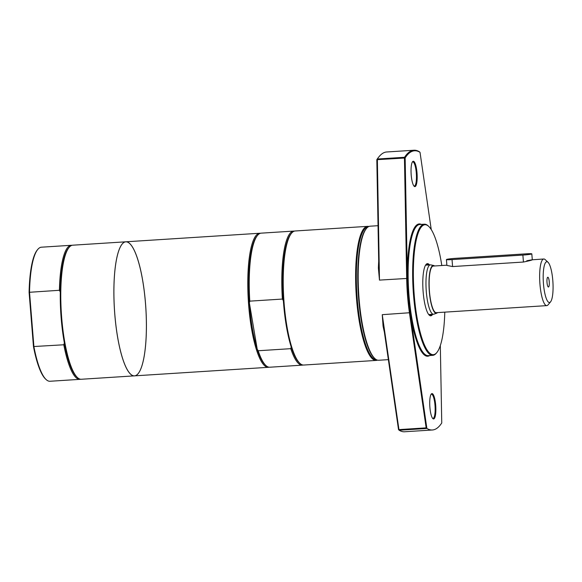 <?xml version="1.0" encoding="UTF-8"?>
<svg xmlns="http://www.w3.org/2000/svg" width="582" height="582" viewBox="0 0 582 582"><rect width="100%" height="100%" fill="white"/><g stroke="black" fill="none" stroke-linecap="round" stroke-linejoin="round"><path stroke-width="0.87" d="M37.786 249.402L37.292 250.005A66.588 15.569 86.3 0 0 29.1 292.31L33.465 346.552A66.588 15.569 86.3 0 0 45.534 379.006L46.102 379.537A67.17 15.707 -93.7 0 1 33.909 346.69L29.522 292.2A67.17 15.707 -93.7 0 1 37.786 249.402A67.17 15.707 -93.7 0 1 41.431 247.197L71.331 245.284A67.17 15.707 -93.7 0 1 72.044 245.306M80.6 379.238A67.17 15.707 -93.7 0 1 79.894 379.348L50.001 381.261A67.17 15.707 -93.7 0 1 46.102 379.537M33.465 346.552L63.802 344.777L64.362 342.9A66.443 15.532 -93.7 0 1 60.273 292.077A66.443 15.532 -93.7 0 1 68.48 248.15L69.105 247.401A67.17 15.707 -93.7 0 1 71.651 245.429A67.17 15.707 -93.7 0 1 72.743 245.197L125.879 241.799A67.17 15.707 -93.7 0 1 145.835 307.834A67.17 15.707 -93.7 0 1 134.442 375.863A67.17 15.707 -93.7 0 1 114.647 312.192A67.17 15.707 -93.7 0 1 124.788 242.039A67.17 15.707 -93.7 0 1 146.126 337.284A67.17 15.707 -93.7 0 1 119.565 347.178A67.17 15.707 -93.7 0 1 124.788 242.039A67.17 15.707 -93.7 0 1 125.879 241.799A67.17 15.707 -93.7 0 0 124.788 242.039A67.17 15.707 -93.7 0 0 114.647 312.192A67.17 15.707 -93.7 0 0 134.442 375.863L81.313 379.26A67.17 15.707 -93.7 0 1 77.413 377.536A67.17 15.707 -93.7 0 1 61.357 313.225A67.17 15.707 -93.7 0 1 69.105 247.401M29.1 292.31L59.422 290.287L60.273 292.077M79.894 379.348A67.17 15.707 -93.7 0 1 63.802 344.777M59.422 290.287A67.17 15.707 -93.7 0 1 71.331 245.284M77.413 377.536L76.7 376.867A66.443 15.532 -93.7 0 1 64.362 342.9M440.319 345.504L441.753 422.969A140.182 32.774 -93.7 0 1 432.382 429.989L404.614 431.764A140.182 32.774 -93.7 0 1 399.179 430.243L398.539 429.669L383.516 326.269L383.058 326.058A67.17 15.707 86.3 0 0 384.353 332.031M398.539 429.669L399.179 430.243L426.875 428.468L426.162 427.865L398.954 429.603L382.258 314.673L383.058 326.058M420.022 152.331L419.382 151.757A140.182 32.774 86.3 0 0 413.94 150.236A140.182 32.774 86.3 0 0 404.555 157.278L405.152 157.875A139.6 32.643 -93.7 0 1 420.022 152.331L431.24 229.541M378.7 261.289A67.17 15.707 86.3 0 0 378.395 268.12L378.824 267.931L376.816 159.686L377.354 159.017A140.182 32.774 -93.7 0 1 379.137 156.58A140.182 32.774 -93.7 0 1 386.739 151.975L413.94 150.236M379.137 156.58L378.635 157.184A139.6 32.643 86.3 0 0 376.816 159.686L404.446 158.042L404.555 157.278L377.354 159.017L379.471 280.102L378.395 268.12M426.875 428.468L410.143 312.701A66.588 15.569 -93.7 0 1 407.385 278.429L405.152 157.875L404.446 158.042L406.68 278.363A67.17 15.707 86.3 0 0 409.459 312.934L426.162 427.865M432.382 429.989A140.182 32.774 -93.7 0 1 426.962 428.483M388.361 359.64L378.707 360.258A67.17 15.707 -93.7 0 1 374.815 358.534A67.17 15.707 -93.7 0 1 358.752 294.23A67.17 15.707 -93.7 0 1 366.5 228.399A67.17 15.707 -93.7 0 1 369.053 226.427A67.17 15.707 -93.7 0 1 370.145 226.194L378.038 225.692M431.051 394.363A12.12 2.837 -93.7 0 1 431.451 394.203A12.12 2.837 -93.7 0 1 434.994 405.268A12.12 2.837 -93.7 0 1 433.001 418.393A12.12 2.837 -93.7 0 1 432.579 418.291M412.354 162.022A12.12 2.837 -93.7 0 1 412.762 161.869A12.12 2.837 -93.7 0 1 416.297 172.934A12.12 2.837 -93.7 0 1 414.304 186.058A12.12 2.837 -93.7 0 1 413.882 185.956M435.692 405.181A12.702 2.968 86.3 0 0 431.298 393.999A12.702 2.968 86.3 0 0 429.829 406.454A12.702 2.968 86.3 0 0 432.87 418.618A12.702 2.968 86.3 0 0 435.692 405.181M417.003 172.847A12.702 2.968 86.3 0 0 412.602 161.665A12.702 2.968 86.3 0 0 411.139 174.113A12.702 2.968 86.3 0 0 414.173 186.276A12.702 2.968 86.3 0 0 417.003 172.847M421.31 224.39A66.297 15.503 86.3 0 0 418.145 224.172A66.297 15.503 86.3 0 0 408.484 297.788A66.297 15.503 86.3 0 0 429.683 355.537M432.739 355.347L428.207 355.631A65.708 15.365 -93.7 0 1 408.84 293.343A65.708 15.365 -93.7 0 1 418.756 224.717A65.708 15.365 -93.7 0 1 419.826 224.485L424.358 224.194A65.708 15.365 86.3 0 0 423.289 224.426A65.708 15.365 86.3 0 0 413.373 293.052A65.708 15.365 86.3 0 0 432.739 355.347A65.708 15.365 86.3 0 0 436.304 353.187L436.798 352.583A65.126 15.227 -93.7 0 1 414.755 300.829A65.126 15.227 -93.7 0 1 423.907 224.972A65.126 15.227 -93.7 0 1 428.738 226.413A65.126 15.227 -93.7 0 1 441.811 265.508M428.738 226.413L428.17 225.881A65.708 15.365 86.3 0 0 424.358 224.194M444.786 312.141A65.126 15.227 -93.7 0 1 436.798 352.583M429.494 264.905A26.139 6.111 86.3 0 0 427.021 263.741A26.139 6.111 86.3 0 0 426.031 264.504A26.139 6.111 86.3 0 0 423.012 290.12A26.139 6.111 86.3 0 0 429.269 315.146A26.139 6.111 86.3 0 0 432.652 314.309M425.784 264.832A25.557 5.973 -93.7 0 1 426.504 264.359A25.557 5.973 -93.7 0 1 426.919 264.264A25.557 5.973 -93.7 0 1 428.454 264.977M431.611 314.375A25.557 5.973 -93.7 0 1 430.178 315.269A25.557 5.973 -93.7 0 1 428.978 314.855M366.5 228.399L365.998 229.002A66.588 15.569 86.3 0 0 358.323 294.259A66.588 15.569 86.3 0 0 374.241 358.003L374.815 358.534M376.605 359.807A66.588 15.569 -93.7 0 1 357.05 296.514A66.588 15.569 -93.7 0 1 367.111 227.14A66.588 15.569 -93.7 0 1 368.115 226.907M368.879 226.5A67.17 15.707 86.3 0 0 367.591 226.354A67.17 15.707 86.3 0 0 366.5 226.594A67.17 15.707 86.3 0 0 356.359 296.747A67.17 15.707 86.3 0 0 376.154 360.425A67.17 15.707 86.3 0 0 377.42 360.12M376.154 360.425L303.753 365.045A67.17 15.707 -93.7 0 1 299.861 363.321A67.17 15.707 -93.7 0 1 283.798 299.017A67.17 15.707 -93.7 0 1 291.546 233.193A67.17 15.707 -93.7 0 1 294.099 231.221A67.17 15.707 -93.7 0 1 295.19 230.981L367.591 226.354M299.861 363.321L299.148 362.659A66.443 15.532 -93.7 0 1 291.204 346.959A66.443 15.532 -93.7 0 1 283.369 300.683A66.443 15.532 -93.7 0 1 290.927 233.942L291.546 233.193M291.204 346.959L290.774 348.669L258.19 350.75L257.2 349.127A66.443 15.532 -93.7 0 1 249.365 302.858L249.794 301.141L282.379 299.061L283.369 300.683M249.794 301.141A67.17 15.707 -93.7 0 1 257.542 235.361L256.917 236.11A66.443 15.532 -93.7 0 0 249.365 302.858L257.2 349.127A66.443 15.532 -93.7 0 0 265.145 364.827L265.858 365.496A67.17 15.707 -93.7 0 1 258.19 350.75M282.379 299.061A67.17 15.707 -93.7 0 1 293.772 231.076A67.17 15.707 -93.7 0 1 294.485 231.098M303.04 365.023A67.17 15.707 -93.7 0 1 302.342 365.14A67.17 15.707 -93.7 0 1 290.774 348.669M257.542 235.361A67.17 15.707 -93.7 0 1 261.187 233.156L293.772 231.076M302.342 365.14L269.75 367.22A67.17 15.707 -93.7 0 1 265.858 365.496M269.037 367.198A67.17 15.707 -93.7 0 1 268.331 367.315A67.17 15.707 -93.7 0 1 248.536 303.637A67.17 15.707 -93.7 0 1 258.677 233.484A67.17 15.707 -93.7 0 1 259.768 233.244A67.17 15.707 -93.7 0 1 260.481 233.266M437.519 312.607A23.971 5.602 -93.7 0 1 436.667 313.218L433.896 314.178A24.75 5.791 -93.7 0 1 433.525 314.251A24.75 5.791 -93.7 0 1 426.235 290.789A24.75 5.791 -93.7 0 1 429.967 264.941A24.75 5.791 -93.7 0 1 430.367 264.854A24.75 5.791 -93.7 0 1 430.745 264.875L433.619 265.479A23.971 5.602 -93.7 0 1 434.543 265.974M436.667 313.218A23.971 5.602 -93.7 0 1 429.305 291.342A23.971 5.602 -93.7 0 1 432.863 265.538A23.971 5.602 -93.7 0 1 433.619 265.479M550.543 301.862A20.443 4.78 -93.7 0 1 543.624 285.609A20.443 4.78 -93.7 0 1 546.491 261.798A20.443 4.78 -93.7 0 1 548.011 262.256A20.443 4.78 -93.7 0 1 552.9 281.826A20.443 4.78 -93.7 0 1 550.543 301.862L548.055 304.859A23.36 5.464 -93.7 0 1 546.789 305.623L436.274 312.687A23.36 5.464 -93.7 0 1 429.385 290.542A23.36 5.464 -93.7 0 1 432.913 266.134A23.36 5.464 -93.7 0 1 433.292 266.054L446.874 265.188M546.789 305.623A23.36 5.464 -93.7 0 1 539.9 283.478A23.36 5.464 -93.7 0 1 543.428 259.077A23.36 5.464 -93.7 0 1 543.806 258.997L532.094 259.798M543.806 258.997A23.36 5.464 -93.7 0 1 545.159 259.594L548.011 262.256M526.768 260.794C535.906 258.903 532.37 260.219 523.436 262.038L452.592 266.563L446.896 265.428L446.423 259.557A7.304 0.502 175.4 0 1 455.364 258.35L526.208 253.825A7.304 0.502 175.4 0 1 531.817 253.861A7.304 0.502 175.4 0 1 522.876 255.069L452.032 259.594A7.304 0.502 175.4 0 1 446.423 259.557M548.52 286.991A4.889 1.142 -93.7 0 1 548.28 286.977A4.889 1.142 -93.7 0 1 546.985 282.205A4.889 1.142 -93.7 0 1 547.662 277.301A4.889 1.142 -93.7 0 1 549.233 281.543A4.889 1.142 -93.7 0 1 548.52 286.991M379.471 280.102L407.385 278.429M382.258 314.673L410.143 312.701M452.032 259.594L452.592 266.563M522.876 255.069L523.436 262.038M259.768 233.244L125.879 241.799M268.331 367.315L134.442 375.863M430.367 264.854L425.573 265.159M433.525 314.251L428.73 314.556M531.817 253.861L532.29 259.732"/></g></svg>
